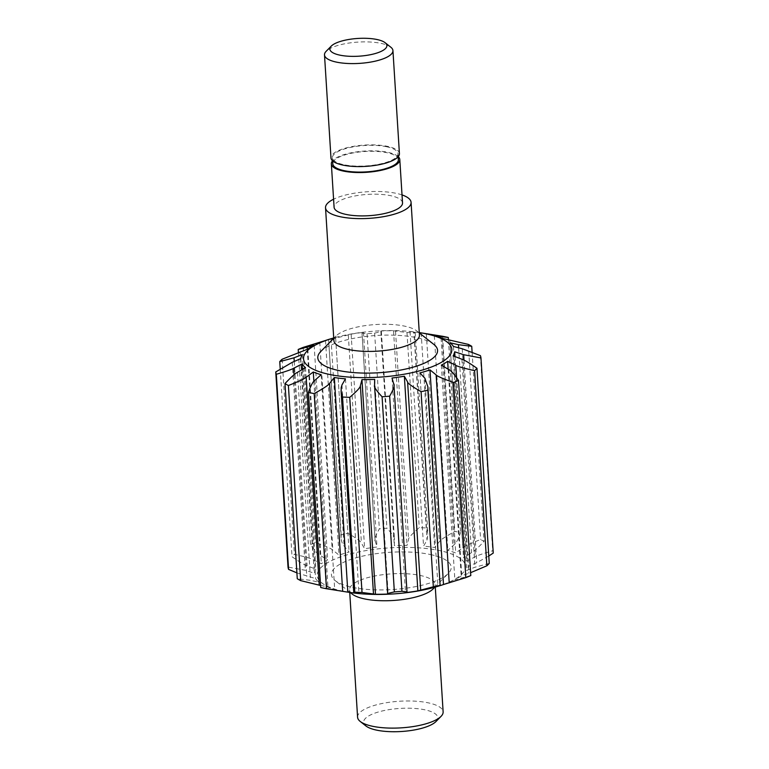 <?xml version="1.0" encoding="UTF-8"?>
<svg xmlns="http://www.w3.org/2000/svg" width="769" height="769" viewBox="0 0 769 769"><rect width="100%" height="100%" fill="white"/><g stroke="black" fill="none" stroke-linecap="round" stroke-linejoin="round"><path stroke-width="0.58" stroke-dasharray="3.85 2.88" d="M333.881 340.532A42.862 13.333 176.4 0 1 335.966 336.034A42.862 13.333 176.4 0 1 404.609 326.143A42.862 13.333 176.4 0 1 416.798 330.949A42.862 13.333 176.4 0 1 419.432 335.149M433.879 344.445A60.001 18.667 -3.6 0 0 416.817 337.726A60.001 18.667 -3.6 0 0 320.711 351.568M419.105 332.554L419.268 332.573A74.285 23.108 -3.6 0 0 419.105 332.554A74.285 23.108 -3.6 0 0 333.881 337.908A74.285 23.108 -3.6 0 0 333.717 337.956L333.881 337.908M402.024 194.913A42.862 13.333 -3.6 0 0 396.256 193.346A42.862 13.333 -3.6 0 0 333.583 199.219M433.034 588.987A42.862 13.333 -3.6 0 0 435.119 584.478A42.862 13.333 -3.6 0 0 420.297 575.472A42.862 13.333 -3.6 0 0 374.157 576.116A42.862 13.333 -3.6 0 0 349.568 589.861A42.862 13.333 -3.6 0 0 352.202 594.072M430.457 554.536A60.001 18.667 176.4 0 1 448.289 573.453A60.001 18.667 176.4 0 1 392.488 589.544A60.001 18.667 176.4 0 1 335.121 580.566A60.001 18.667 176.4 0 1 357.21 557.477A60.001 18.667 176.4 0 1 430.457 554.536M349.895 592.466A74.285 23.108 176.4 0 1 332.4 560.207A74.285 23.108 176.4 0 1 439.781 550.633A74.285 23.108 176.4 0 1 435.119 587.103M357.585 717.237A42.862 13.333 176.4 0 1 382.174 703.491A42.862 13.333 176.4 0 1 428.314 702.847A42.862 13.333 176.4 0 1 443.127 711.854M332.266 338.37A77.15 24.002 176.4 0 1 335.611 337.456L328.872 339.667A102.863 32 176.4 0 1 335.659 338.216L351.135 334.14A77.15 24.002 176.4 0 1 363.487 332.371L362.026 333.198L375.051 540.367L376.983 547.009A77.15 24.002 -3.6 0 0 364.641 548.778L361.401 543.058C360.93 541.424 356.441 538.185 347.934 533.35A102.863 32 -3.6 0 0 341.148 534.801L341.301 539.963L342.532 544.144L349.116 552.104A77.15 24.002 -3.6 0 0 339.014 555.131L332.862 550.133C331.487 548.653 325.681 546.115 315.453 542.51A102.863 32 -3.6 0 0 310.493 544.587C315.002 551.142 318.251 554.757 320.212 555.429L327.652 559.88A77.15 24.002 -3.6 0 0 321.336 563.725L313.175 559.697C311.089 558.467 304.841 556.689 294.412 554.353A102.863 32 -3.6 0 0 292.028 556.737C300.102 562.341 305.13 565.359 307.1 565.782L315.876 569.185A77.15 24.002 -3.6 0 0 314.31 573.241L305.351 570.3L288.029 567.061M493.246 553.084A102.863 32 -3.6 0 0 492.689 550.748C482.711 553.67 476.924 555.67 475.319 556.756L466.927 561.072A77.15 24.002 -3.6 0 0 463.515 557.419L471.522 552.671C473.915 551.508 478.078 547.768 484.009 541.434A102.863 32 -3.6 0 0 480.606 539.511C469.811 543.789 463.89 546.548 462.823 547.768L455.709 553.007A77.15 24.002 -3.6 0 0 447.827 550.306L454.056 544.76C456.104 543.327 458.276 539.29 460.564 532.629A102.863 32 -3.6 0 0 457.738 531.994A102.863 32 -3.6 0 0 454.815 531.408C444.895 536.954 439.753 540.367 439.407 541.645L434.677 547.509A77.15 24.002 -3.6 0 0 423.536 546.163L426.997 540.146L427.929 534.215L426.468 527.995A102.863 32 -3.6 0 0 419.259 527.659C411.751 534.186 408.204 538.06 408.618 539.29L407.032 545.404A77.15 24.002 -3.6 0 0 394.314 545.634L394.459 539.55C394.958 537.867 392.44 534.099 386.913 528.245A102.863 32 -3.6 0 0 379.348 528.851C375.426 535.906 374.032 539.982 375.157 541.088L362.074 333.112L367.063 333.727A102.863 32 176.4 0 1 374.638 333.121L381.376 331.564L380.818 330.987A77.15 24.002 176.4 0 1 393.526 330.757L406.984 332.535A102.863 32 176.4 0 1 414.193 332.871C415.491 332.554 415.404 332.323 413.905 332.17L410.031 331.526A77.15 24.002 176.4 0 1 420.768 332.804M426.468 527.995L414.193 332.871C415.491 332.554 415.404 332.323 413.905 332.17L426.997 540.146M341.09 538.089L328.603 339.619L341.148 534.801M489.247 563.408L474.982 567.214L466.629 570.473A77.15 24.002 -3.6 0 0 468.196 566.417L476.742 562.697L488.776 556.016M470.791 575.558L454.854 579.768A77.15 24.002 -3.6 0 0 461.169 575.933L470.609 572.684M320.586 585.478L326.796 586.641A77.15 24.002 -3.6 0 0 334.678 589.352L320.711 587.516M296.892 572.867L315.578 578.576A77.15 24.002 -3.6 0 0 318.991 582.239L310.561 580.326L297.267 578.711M419.884 372.917L433.389 587.554M424.892 378.261L437.974 586.247M392.017 378.002L405.513 592.639M393.843 383.923L406.926 591.909M374.686 379.386L388.182 594.024M342.003 384.865L355.095 592.851M345.464 378.848L358.969 593.485M314.944 380.261L328.027 588.247M321.173 374.714L334.678 589.352M313.887 381.395L326.796 586.641M297.478 372.34L310.561 580.326M305.485 367.601L318.991 582.239M302.419 369.418L315.578 578.576M294.085 374.753L306.764 576.25M292.258 362.314L305.351 570.3M300.804 358.604L314.31 573.241M302.371 354.547L315.876 569.185M294.239 361.459L307.1 565.782M280.224 368.995L292.028 556.737M282.136 359.229L294.412 554.353M300.093 351.712L313.175 559.697M307.831 349.078L321.336 563.725M314.146 345.243L327.652 559.88M307.244 349.28L320.212 555.429M298.391 352.337L310.493 544.587M303.178 347.386L315.453 542.51M319.779 342.147L332.862 550.133M325.508 340.494L339.014 555.131M335.611 337.456L349.116 552.104M448.788 369.591L461.871 577.577M441.348 365.131L454.854 579.768M448.164 369.216L461.169 575.933M456.584 377.348L468.907 573.299M461.9 359.238L474.982 567.214M453.124 355.836L466.629 570.473M454.998 356.556L468.196 566.417M463.995 360.18L476.742 562.697M480.414 355.624L492.689 550.748M462.236 348.77L475.319 556.756M453.422 346.435L466.927 561.072M450.009 342.772L463.515 557.419M458.632 347.819L471.522 552.671M472.108 352.154L484.009 541.434M468.321 344.387L480.606 539.511M449.74 339.783L462.823 547.768M442.204 338.37L455.709 553.007M434.322 335.668L447.827 550.306M441.041 337.899L454.056 544.76M448.414 339.542L460.564 532.629M442.54 336.274L454.815 531.408M426.314 333.659L439.407 541.645M421.172 332.871L434.677 547.509M410.031 331.526L423.536 546.163M406.984 332.535L419.259 527.659M395.535 331.314L408.618 539.29M393.526 330.757L407.032 545.404M380.818 330.987L394.314 545.634M381.376 331.564L394.459 539.55M374.638 333.121L386.913 528.245M367.063 333.727L379.348 528.851M363.487 332.371L376.983 547.009M351.135 334.14L364.641 548.778M348.319 335.073L361.401 543.058M335.659 338.216L347.934 533.35M331.026 338.773L344.108 546.759M390.835 47.226A34.288 10.67 -3.6 0 0 381.088 43.381A34.288 10.67 -3.6 0 0 326.162 51.292M399.419 153.569A34.288 10.67 -3.6 0 0 387.566 146.37A34.288 10.67 -3.6 0 0 350.645 146.879A34.288 10.67 -3.6 0 0 330.978 157.876M435.965 721.543A37.143 11.554 -3.6 0 0 399.976 708.432A37.143 11.554 -3.6 0 0 365.909 725.946M402.523 202.891A34.288 10.67 -3.6 0 0 390.671 195.691A34.288 10.67 -3.6 0 0 353.75 196.201A34.288 10.67 -3.6 0 0 334.082 207.197M398.236 156.636A34.288 10.67 -3.6 0 0 387.941 152.329A34.288 10.67 -3.6 0 0 332.535 160.769M398.371 159.625A32.856 10.218 -3.6 0 0 387.009 152.714A32.856 10.218 -3.6 0 0 351.625 153.214A32.856 10.218 -3.6 0 0 332.785 163.749M386.634 146.754A32.856 10.218 -3.6 0 0 351.25 147.244A32.856 10.218 -3.6 0 0 332.41 157.789A32.856 10.218 -3.6 0 0 365.842 165.931A32.856 10.218 -3.6 0 0 397.996 153.665A32.856 10.218 -3.6 0 0 386.634 146.754M335.966 336.034L333.746 338.293M416.798 330.949L419.288 332.91M434.793 587.199L448.289 573.453M350.241 592.524L335.121 580.566M435.283 587.064L435.119 584.478M349.732 592.438L349.568 589.861M415.25 332.583L427.929 534.205M398.188 156.703L397.996 153.665M332.593 160.827L332.41 157.789"/><path stroke-width="1.15" d="M411.079 202.362L419.432 335.149A42.862 13.333 176.4 0 1 377.492 351.154A42.862 13.333 176.4 0 1 333.881 340.532L325.527 207.736A42.862 13.333 -3.6 0 0 369.139 218.358A42.862 13.333 -3.6 0 0 411.079 202.362A42.862 13.333 -3.6 0 0 402.024 194.913M333.746 338.293L320.711 351.568A60.001 18.667 -3.6 0 0 378.848 372.734A60.001 18.667 -3.6 0 0 433.879 344.445L419.288 332.91M393.843 383.923C394.805 385.49 393.411 389.575 389.652 396.16A102.863 32 176.4 0 1 382.087 396.766C376.262 390.489 373.753 386.72 374.541 385.461L374.686 379.386A77.15 24.002 176.4 0 1 361.968 379.617L360.382 385.721C360.382 387.393 356.835 391.277 349.741 397.352A102.863 32 176.4 0 1 342.532 397.015L341.176 391.95L341.186 387.663L342.003 384.865L345.464 378.848A77.15 24.002 176.4 0 1 334.323 377.512L329.593 383.375C328.651 385.038 323.518 388.451 314.185 393.613A102.863 32 176.4 0 1 308.436 392.392C310.964 385.269 313.137 381.232 314.944 380.261L321.173 374.714A77.15 24.002 176.4 0 1 313.291 372.004L306.177 377.243C304.437 378.781 298.507 381.53 288.394 385.509A102.863 32 176.4 0 1 284.991 383.577C291.393 376.829 295.556 373.08 297.478 372.34L305.485 367.601A77.15 24.002 176.4 0 1 302.073 363.939L293.681 368.264C291.422 369.572 285.626 371.571 276.311 374.272A102.863 32 176.4 0 1 275.754 371.936L292.258 362.314L300.804 358.604A77.15 24.002 176.4 0 1 302.371 354.547L294.018 357.796L279.753 361.613A102.863 32 176.4 0 1 282.136 359.229L307.831 349.078A77.15 24.002 176.4 0 1 314.146 345.243L298.209 349.462A102.863 32 176.4 0 1 303.178 347.386L325.508 340.494A77.15 24.002 176.4 0 1 332.266 338.37L333.717 337.956A74.285 23.108 -3.6 0 0 321.404 372.379A74.285 23.108 -3.6 0 0 430.034 367.524A74.285 23.108 -3.6 0 0 426.141 333.823A74.285 23.108 -3.6 0 0 419.268 332.573L420.768 332.804A77.15 24.002 176.4 0 1 421.172 332.871L442.54 336.274A102.863 32 176.4 0 1 445.462 336.87A102.863 32 176.4 0 1 448.289 337.495L434.322 335.668A77.15 24.002 176.4 0 1 442.204 338.37L468.321 344.387A102.863 32 176.4 0 1 471.733 346.31L458.439 344.695L450.009 342.772A77.15 24.002 176.4 0 1 453.422 346.435L462.236 348.77L480.414 355.624A102.863 32 176.4 0 1 480.971 357.95L463.649 354.711L454.69 351.779A77.15 24.002 176.4 0 1 453.124 355.836L461.9 359.238C464.447 360.007 469.465 363.016 476.972 368.274A102.863 32 176.4 0 1 474.588 370.668C463.447 368.13 457.19 366.352 455.825 365.313L447.664 361.295A77.15 24.002 176.4 0 1 441.348 365.131L448.788 369.591C451.115 370.668 454.364 374.282 458.507 380.424A102.863 32 176.4 0 1 453.547 382.501C442.656 378.617 436.85 376.079 436.138 374.888L429.986 369.879A77.15 24.002 176.4 0 1 419.884 372.917L424.892 378.261L427.91 386.932L427.852 390.219A102.863 32 176.4 0 1 421.066 391.671C412.04 386.471 407.551 383.231 407.599 381.962L404.359 376.233A77.15 24.002 176.4 0 1 392.017 378.002L393.959 384.827L406.984 591.813L405.513 592.639A77.15 24.002 -3.6 0 0 417.865 590.88L433.341 586.795A102.863 32 -3.6 0 0 440.128 585.344L427.91 386.932M333.583 199.219A42.862 13.333 -3.6 0 0 325.527 207.736M350.241 592.524L352.202 594.072A42.862 13.333 -3.6 0 0 393.18 600.483A42.862 13.333 -3.6 0 0 433.034 588.987L434.793 587.199M427.852 390.219L440.128 585.344L433.389 587.554A77.15 24.002 -3.6 0 0 436.734 586.641L435.119 587.103A74.285 23.108 176.4 0 1 349.895 592.466L348.232 592.217A77.15 24.002 -3.6 0 0 358.969 593.485L355.095 592.851C353.596 592.668 353.5 592.438 354.807 592.149A102.863 32 -3.6 0 0 362.016 592.486L375.474 594.254A77.15 24.002 -3.6 0 0 388.182 594.024L387.624 593.447L394.362 591.899A102.863 32 -3.6 0 0 401.937 591.294L406.926 591.909M435.283 587.064L443.127 711.854A42.862 13.333 176.4 0 1 441.05 716.362A42.862 13.333 176.4 0 1 372.398 726.244A42.862 13.333 176.4 0 1 360.209 721.447A42.862 13.333 176.4 0 1 357.585 717.237L349.732 592.438M488.776 556.016L493.246 553.084L480.971 357.95M470.609 572.684L486.864 565.792A102.863 32 -3.6 0 0 489.247 563.408L476.972 368.274M436.734 586.641A77.15 24.002 -3.6 0 0 443.492 584.527L465.822 577.634A102.863 32 -3.6 0 0 470.791 575.558L458.507 380.424M355.095 592.851C353.596 592.668 353.5 592.438 354.807 592.149L342.532 397.015M308.436 392.392L320.711 587.516A102.863 32 -3.6 0 0 326.46 588.737L347.828 592.149A77.15 24.002 -3.6 0 0 348.232 592.217M284.991 383.577L297.267 578.711A102.863 32 -3.6 0 0 300.679 580.633L320.586 585.478M275.754 371.936L288.029 567.061A102.863 32 -3.6 0 0 288.586 569.396L296.892 572.867M429.986 369.879L443.492 584.527M421.066 391.671L433.341 586.795M407.599 381.962L420.681 589.938M404.359 376.233L417.865 590.88M389.652 396.16L401.937 591.294M382.087 396.766L394.362 591.899M374.541 385.461L387.624 593.447M361.968 379.617L375.474 594.254M360.382 385.721L373.465 593.706M349.741 397.352L362.016 592.486M334.323 377.512L347.828 592.149M329.593 383.375L342.686 591.361M314.185 393.613L326.46 588.737M313.291 372.004L313.887 381.395M306.177 377.243L319.26 585.228M288.394 385.509L300.679 580.633M302.073 363.939L302.419 369.418M293.681 368.264L294.085 374.753M276.311 374.272L288.586 569.396M294.018 357.796L294.239 361.459M279.753 361.613L280.224 368.995M307.129 347.444L307.244 349.28M298.209 349.462L298.391 352.337M436.138 374.888L449.221 582.864M453.547 382.501L465.822 577.634M447.664 361.295L448.164 369.216M455.825 365.313L456.584 377.348M474.588 370.668L486.864 565.792M454.69 351.779L454.998 356.556M463.649 354.711L463.995 360.18M458.439 344.695L458.632 347.819M471.733 346.31L472.108 352.154M440.973 336.774L441.041 337.899M448.289 337.495L448.414 339.542M339.744 55.118A28.568 8.892 176.4 0 1 331.247 46.111A28.568 8.892 176.4 0 1 357.825 38.45A28.568 8.892 176.4 0 1 385.144 42.718A28.568 8.892 176.4 0 1 374.618 53.715A28.568 8.892 176.4 0 1 339.744 55.118M331.247 46.111L326.162 51.292A34.288 10.67 -3.6 0 0 324.499 54.897A34.288 10.67 -3.6 0 0 336.351 62.097A34.288 10.67 -3.6 0 0 373.273 61.587A34.288 10.67 -3.6 0 0 392.94 50.591A34.288 10.67 -3.6 0 0 390.835 47.226L385.144 42.718M324.499 54.897L330.978 157.876A34.288 10.67 -3.6 0 0 365.871 166.373A34.288 10.67 -3.6 0 0 399.419 153.569L392.94 50.591M360.209 721.447L365.909 725.946A37.143 11.554 -3.6 0 0 376.474 730.108A37.143 11.554 -3.6 0 0 435.965 721.543L441.05 716.362M332.535 160.769A34.288 10.67 -3.6 0 0 331.352 163.835L334.082 207.197A34.288 10.67 -3.6 0 0 368.976 215.695A34.288 10.67 -3.6 0 0 402.523 202.891L399.793 159.539A34.288 10.67 -3.6 0 0 398.236 156.636M331.352 163.835A34.288 10.67 -3.6 0 0 366.246 172.333A34.288 10.67 -3.6 0 0 399.793 159.539M332.593 160.827L332.785 163.749A32.856 10.218 -3.6 0 0 366.217 171.891A32.856 10.218 -3.6 0 0 398.371 159.625L398.188 156.703M341.071 390.806L353.75 592.438"/></g></svg>
